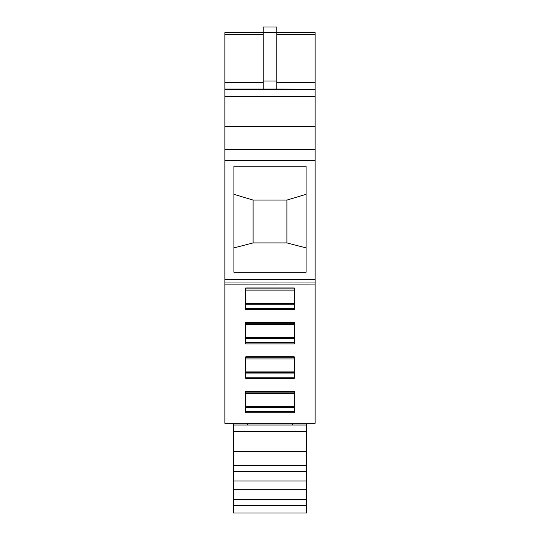 <?xml version="1.0" encoding="UTF-8"?>
<svg xmlns="http://www.w3.org/2000/svg" width="540" height="540" viewBox="0 0 540 540"><rect width="100%" height="100%" fill="white"/><g stroke="black" fill="none" stroke-linecap="round" stroke-linejoin="round"><path stroke-width="0.81" d="M233.354 505.298L233.354 513L306.646 513L306.646 505.298L233.354 505.298L233.354 499.318L306.646 499.318L306.646 505.298M233.354 423.326L233.354 499.318M292.552 425.007L292.552 423.326M306.646 423.326L306.646 425.014L233.354 425.007L306.646 425.007L306.646 499.318M247.448 423.326L247.448 425.007M233.354 465.548L306.646 465.548M233.354 480.964L306.646 480.964M248.576 423.326C248.576 426.323 248.576 426.323 248.576 423.326M291.425 423.326C291.425 426.323 291.425 426.323 291.425 423.326M276.764 89.066L263.237 89.066L263.237 27L276.764 27L276.764 89.066L315.103 89.282L224.897 89.282L224.897 32.636L263.237 32.636M224.897 284.101L224.897 423.326L315.103 423.326L315.103 149.337L224.897 149.337L224.897 160.609L315.103 160.609M315.103 284.101L224.897 284.141L224.897 160.609M315.103 89.282L315.103 126.637L224.897 126.637L224.897 149.337M224.897 126.637L224.897 96.485L315.103 96.485M224.897 89.282L224.897 96.485M315.103 89.066L315.103 32.636L276.764 32.636M315.103 126.637L315.103 149.337M224.897 89.066L263.237 89.066M245.761 391.23L245.761 412.776L294.239 412.776L294.239 391.23L245.761 391.23M245.761 322.387L245.761 343.933L294.239 343.933L294.239 322.387L245.761 322.387M245.761 287.969L245.761 309.508L294.239 309.508L294.239 287.969L245.761 287.969M245.761 356.812L245.761 378.351L294.239 378.351L294.239 356.812L245.761 356.812M224.897 279.7L315.103 279.7M233.921 272.234L233.921 166.246L306.079 166.246L306.079 272.234L233.921 272.234M294.239 406.316L294.239 393.356L245.761 393.356L245.761 406.316L294.239 406.316M294.239 303.055L294.239 290.095L245.761 290.095L245.761 303.055L294.239 303.055M294.239 337.473L245.761 337.473L245.761 324.513L294.239 324.513M294.239 371.898L294.239 358.938L245.761 358.938L245.761 371.898L294.239 371.898M306.079 194.333L286.916 200.077L286.916 242.919L253.085 242.919L233.921 247.894M233.921 194.333L253.085 200.077L286.916 200.077M306.079 247.894L286.916 242.919M245.761 407.518L294.239 407.518M245.761 407.126L294.239 407.126M245.761 338.675L294.239 338.675M245.761 338.283L294.239 338.283M245.761 303.858L294.239 303.858M245.761 304.25L294.239 304.25M245.761 372.701L294.239 372.701M245.761 373.093L294.239 373.093M253.085 200.077L253.085 242.919M233.354 431.608L306.646 431.608M263.237 82.647L224.897 82.647M224.897 34.594L263.237 34.594M315.103 282.98L224.897 282.98M294.239 411.581L245.761 411.581M315.103 82.647L276.764 82.647M276.764 34.594L315.103 34.594M263.237 81.047L276.764 81.047M294.239 392.155L245.761 392.155M294.239 342.738L245.761 342.738M294.239 288.887L245.761 288.887M294.239 308.32L245.761 308.32M294.239 323.312L245.761 323.312M294.239 357.73L245.761 357.73M294.239 377.163L245.761 377.163M263.237 32.211L276.764 32.211M233.354 451.352L306.646 451.352M233.354 471.339L306.646 471.339M233.354 489.672L306.646 489.672"/></g></svg>
